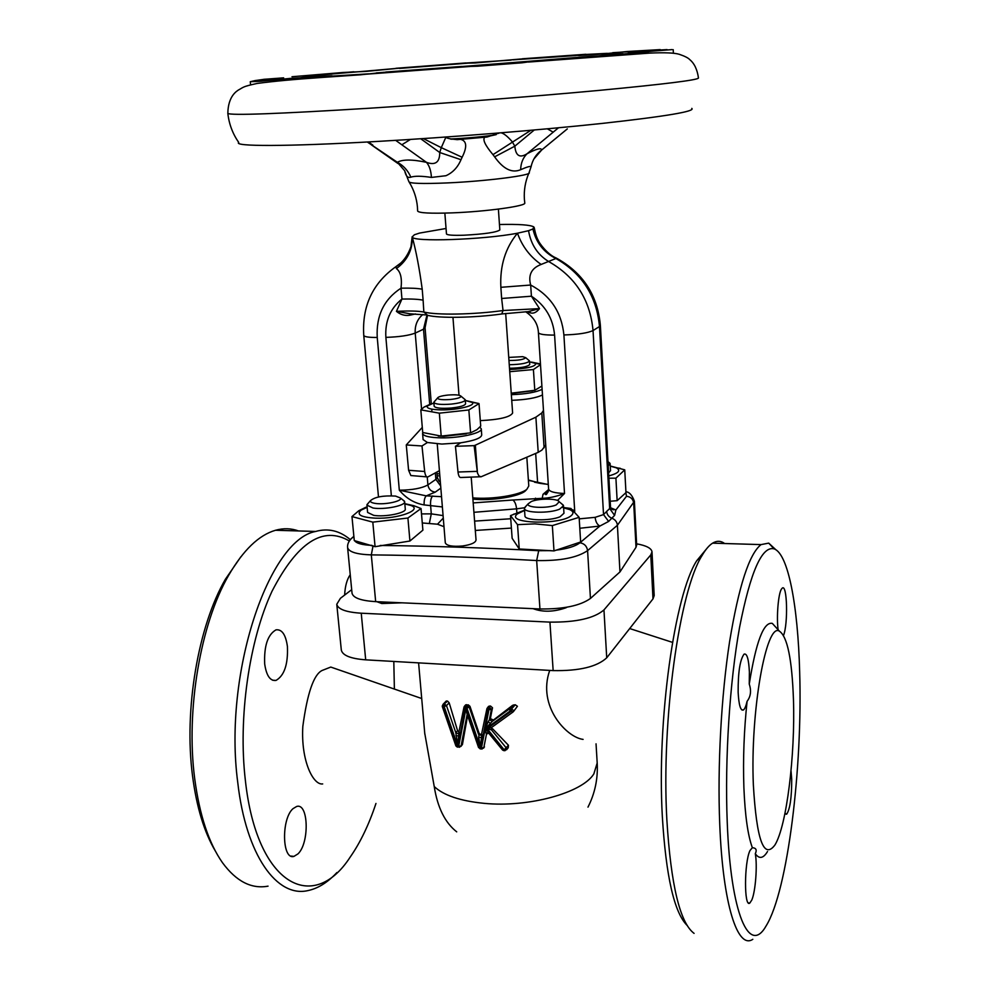 <?xml version="1.0" encoding="UTF-8"?>
<svg xmlns="http://www.w3.org/2000/svg" width="990" height="990" viewBox="0 0 990 990"><rect width="100%" height="100%" fill="white"/><g stroke="black" fill="none" stroke-linecap="round" stroke-linejoin="round"><path stroke-width="1.49" d="M752.363 847.712C756.1 847.947 757.078 849.94 755.296 853.702C757.511 865.124 755.543 891.532 751.794 900.046L749.814 903.053C744.01 908.189 744.134 862.389 749.987 850.546L752.363 847.712C747.858 835.498 745.024 815.438 743.886 787.557C742.933 759.157 743.997 730.41 747.091 701.291C745.99 706.093 744.765 708.988 743.428 709.979C740.594 711.043 738.837 705.14 738.144 692.258C738.02 672.371 740 659.662 744.084 654.13C746.967 653.115 748.737 659.093 749.393 672.049L749.257 684.09C755.989 641.78 763.674 621.547 772.311 623.391L777.249 628.798M791.022 770.765L791.715 779.365C791.715 797.519 790.032 809.127 786.666 814.201L784.996 813.248M778.115 629.751C776.383 616.993 778.276 593.889 781.395 589.174L782.249 588.134C787.186 583.518 788.238 623.65 783.535 635.407M297.965 853.9C309.623 843.047 308.571 802.618 296.691 806.454L293.015 808.657C281.172 818.792 282.014 860.36 293.943 856.387L297.965 853.9M350.237 574.72C346.946 579.398 345.077 586.179 344.644 595.064M264.689 664.005C266.421 675.7 270.196 681.182 276 680.427C284.34 675.626 288.152 664.29 287.409 646.433C285.739 634.64 281.94 629.108 276 629.85C267.721 634.615 263.946 646 264.689 664.005M498.626 133.353L495.05 133.341L495.124 134.43C496.052 135.308 474.136 137.709 455.883 138.699L450.351 138.984M490.496 706.019L488.664 707.107L490.496 706.019L492.5 707.763L490.347 718.641L493.453 720.039L485.805 728.38L488.392 732.724L486.016 733.046L485.471 728.293L488.206 721.76L490.471 723.343M513.624 711.365L517.423 706.278L515.233 704.756L512.61 705.313L493.453 720.039M513.736 704.892L510.58 708.555L513.785 710.523L513.179 711.872L510.098 711.03L509.516 708.865L512.535 705.375M499.467 224.495C518.946 224.074 530.393 224.891 533.808 226.92L532.942 228.987L528.549 230.695L517.473 233.207C483.392 239.803 411.58 242.204 412.224 236.919L414.377 234.779L419.5 233.096L446.057 228.48M498.391 209.1L499.839 229.952C496.708 232.328 484.704 234.085 463.84 235.224C452.975 235.546 447.183 235.113 446.478 233.962L444.857 213.122M477.452 473.01L475.336 445.191L474.123 445.636L477.452 473.01L478.913 475.905L480.954 476.834L538.214 452.343L541.951 450.066L545.738 444.956M439.411 470.683L427.903 476.92C426.306 477.254 425.23 475.447 424.673 471.488L421.988 445.97L427.42 442.505L423.101 439.56M472.898 499.096C490.966 501.076 519.069 496.671 525.294 490.966L526.606 489.555M472.799 497.859C491.919 499.69 520.505 495.074 526.928 489.209L528.784 485.991L526.866 457.764M528.771 360.286L529.501 361.004C527.546 363.231 520.789 364.469 509.256 364.728M509.504 368.255C521.037 367.995 527.781 366.746 529.737 364.506L529.501 361.004M508.959 360.471C518.376 360.484 523.957 359.543 525.702 357.662L522.621 356.66L508.749 357.427M529.551 361.857L535.788 363.479C535.726 366.622 527.002 368.639 509.59 369.505M540.503 364.654L533.412 369.555L509.739 371.696M531.469 362.093L540.193 363.899M532.682 390.803L511.261 393.463M511.236 393.166L534.786 390.308L541.901 386.05M542.112 389.342C536.097 392.325 525.839 394.107 511.347 394.688M542.471 394.923C536.469 397.943 526.222 399.75 511.743 400.319M464.261 398.921L465.275 399.886C464.706 401.705 460.004 403.116 451.155 404.118C440.946 404.861 435.179 404.279 433.843 402.386L434.746 401.21M433.843 402.386L434.152 406.246C435.489 408.152 441.268 408.746 451.465 408.004C460.3 407.001 465.003 405.578 465.572 403.747L465.275 399.886M450.45 399.477C457.318 398.685 460.845 397.609 461.031 396.223C459.756 394.886 455.437 394.503 448.074 395.047C441.689 395.753 438.149 396.767 437.456 398.091C438.211 399.576 442.542 400.034 450.45 399.477M465.325 400.505L472.168 402.41C476.413 405.43 457.689 410.083 441.651 409.897C431.021 409.687 426.269 408.387 427.371 405.974L433.892 402.967M465.795 400.554L479.024 403.598L468.852 409.971L439.337 413.164L420.824 409.86L424.141 407.014L431.64 403.561M466.29 433.83L443.768 436.305L438.211 436.046M420.824 409.86L422.718 432.506L441.193 436.095L470.596 432.853L476.883 429.71L480.707 426.146L479.024 403.598M479.804 427.098L481.276 428.831C482.489 433.014 459.979 438.174 441.342 437.865C429.697 437.617 423.448 436.169 422.594 433.521L422.829 432.543M481.276 428.905L481.722 434.944C481.214 438.1 474.185 440.723 460.659 442.827L441.849 444.065L427.42 442.505M471.215 477.192L476.042 539.995C475.559 542.755 471.005 544.76 462.355 546.01C452.381 546.827 446.7 545.787 445.302 542.879L437.233 443.916M480.299 420.639C499.517 419.661 510.283 417.124 512.622 413.016L505.68 313.471M402.967 500L404.638 501.695C405.875 505.605 384.33 509.949 372.995 508.006L366.931 505.147L368.342 503.068M366.931 505.147L367.599 512.436L373.675 515.345C384.999 517.325 406.519 512.944 405.281 508.971L404.638 501.695M375.235 503.403C384.838 505.036 402.93 501.101 400.418 497.982L395.555 496.077C383.13 495.396 374.752 496.943 370.409 500.717C370.136 501.955 371.745 502.846 375.235 503.403M404.836 503.935L411.011 505.494C423.126 509.9 398.091 519.082 375.569 518.178C360.805 517.3 356.016 514.59 361.202 510.06L367.129 507.338M404.811 503.663L413.931 505.729L421.047 508.526L407.917 518.018L372.809 522.138L375.074 546.69L354.272 540.565L351.97 516.57L358.85 510.692L365.954 507.214M401.915 602.823L381.806 603.529L376.905 601.71M561.677 503.799L563.496 505.729L559.635 509.132C549.636 513.637 523.92 513.03 524.428 508.353L526.061 506.088M524.428 508.353L524.947 515.889C524.452 520.629 550.143 521.272 560.117 516.718L563.966 513.265L563.496 505.729M556.232 504.912L559.202 501.757C557.964 498.366 538.956 498.23 531.308 501.534L528.128 503.848C526.012 507.845 547.73 508.699 556.232 504.912M563.619 507.858L569.745 509.59C573.185 511.211 573.854 513.067 571.725 515.184C562.134 525.368 504.071 523.797 517.485 513.847L524.576 510.419M562.629 507.412L570.933 508.476L579.138 517.325L580.635 542L553.992 550.91L519.243 548.98L512.127 538.288L510.518 515.617L524.564 510.184M567.023 607.192L565.909 607.798C553.744 612.018 542.792 612.303 533.041 608.652M437.036 473.74L439.671 473.839M439.832 475.856L437.209 475.868M344.458 72.406L365.867 71.416L402.72 67.865L360.224 71.614M511.236 60.105L462.417 63.261L475.163 62.976L520.344 59.041M607.353 53.336L578.989 54.821L574.435 55.242L579.41 55.527L601.635 54.054L627.71 51.48M667.062 49.611L641.347 51.035L638.228 51.975M591.191 56.282L621.126 54.809L646.124 52.619L648.227 52.037L646.755 51.789L612.476 55.044M526.408 61.491L458.543 66.788L477.551 66.219L522.151 62.791L534.526 61.021L526.408 61.491L591.302 56.282M368.911 73.829L317.629 76.997L322.394 77.418L360.595 74.794L384.318 72.245M280.999 79.163L254.95 80.611L250.26 81.712L259.566 81.353L290.107 78.433M263.662 79.336L283.635 77.851M628.266 53.076L672.123 49.599M673.225 49.673L673.373 53.2M528.301 62.061L649.712 53.101C664.711 52.421 674.611 52.841 679.4 54.339C684.82 56.195 688.273 57.952 689.77 59.635C694.361 63.397 697.257 69.523 698.47 78C698.111 79.992 665.008 84.125 599.148 90.387C534.315 96.426 443.829 103.467 369.926 108.195C277.72 113.887 230.348 115.62 227.836 113.38C229.037 124.059 232.675 133.749 238.726 142.449C233.219 146.508 285.565 146.668 376.138 141.508C449.584 137.363 539.612 130.136 602.304 123.404C665.849 116.362 695.673 111.35 691.8 108.38M417.619 210.907L417.632 211.056C419.005 213.023 430.514 213.63 452.158 212.875C486.065 211.637 526.556 206.031 524.774 202.999L524.762 202.95M404.724 170.948L408.858 181.603C409.315 183.521 422.186 183.967 447.48 182.915C486.647 181.195 533.053 175.193 529.106 172.557L531.061 166.766C530.677 165.862 527.2 166.84 520.641 169.698C512.016 173.399 503.341 169.117 494.616 156.841L492.971 154.65C484.902 145.035 482.241 139.194 484.989 137.09L496.2 134.628M451.143 139.182L459.595 139.157C466.736 140.271 467.577 146.31 462.132 157.262L460.993 159.712C457.751 167.36 452.727 172.693 445.921 175.725L431.43 177.42C421.715 175.948 414.847 175.861 410.838 177.148C407.855 178.311 405.801 176.158 404.687 170.701M215.276 850.917C204.188 832.12 196.614 807.147 192.543 775.999C183.732 709.434 198.322 625.816 225.386 579.261L240.855 556.788M298.547 530.949C291.159 528.276 283.474 528.054 275.505 530.269C258.897 535.046 243.243 550.118 228.554 575.487C200.71 623.428 185.625 709.929 194.708 778.709C199.547 815.191 208.816 843.22 222.54 862.785C236.313 881.434 251.485 889.218 268.055 886.149M349.309 540.973C323.062 525.529 297.309 542.285 272.015 591.253C249.282 639.961 237.947 717.49 245.384 780.553C256.843 885.753 313.31 914.216 350.237 857.018C360.323 842.564 368.899 824.707 375.965 803.447M336.897 872.549C327.69 882.412 318.112 888.414 308.137 890.542C277.101 898.103 246.003 855.521 237.749 782.447C223.196 673.163 269.008 539.624 315.662 531.457C328.16 527.942 339.706 530.665 350.299 539.649M686.973 925.279C674.178 912.372 665.961 876.125 662.335 816.552C656.803 719.285 674.821 594.631 696.688 560.786L706.415 549.017M724.63 543.522C720.807 540.713 716.797 540.59 712.59 543.163C709.087 545.354 705.548 549.512 701.997 555.638C679.722 590.213 661.209 719.148 666.852 819.732C670.886 884.986 679.969 922.878 694.089 933.384M799.66 671.69C797.94 605.682 788.213 553.633 774.069 548.844C761.966 545.762 750.482 571.849 739.617 627.103C729.766 681.442 724.692 759.107 727.229 822.146C730.682 915.032 749.492 955.659 766.173 925.811C787.891 890.654 802.692 767.052 799.66 671.69M752.808 939.3C737.661 949.757 722.886 904.947 719.742 824.336C717.366 766.347 721.24 695.896 729.58 641.718C738.726 586.216 749.232 553.843 761.062 544.599L768.723 543.126L775.789 549.673M456.712 831.848C445.03 822.665 437.543 807.568 434.239 786.555L424.722 733.107M336.34 668.993L330.771 667.062L321.985 670.527C313.657 674.735 307.271 693.359 302.829 726.4C300.774 760.914 313.286 785.392 322.69 783.932M491.498 727.576L491.51 729.902L492.537 728.702L508.439 745.247L508.254 747.722L506.583 749.752M488.689 733.107L486.486 734.135L483.702 748.069M467.602 715.535L462.441 744.468L460.944 746.398M455.945 735.669L458.63 735.867L457.887 746.151L455.796 732.649L457.578 730.694L449.175 702.801L447.641 701.143L445.809 701.465M457.578 730.694L459.187 732.278M478.702 737.327L481.412 737.525L480.571 747.846L478.702 737.327L479.172 733.565L469.978 706.316L468.245 704.843L465.226 705.338M479.172 733.565L481.623 734.877M489.642 706.019L488.082 706.922M549.722 670.403C537.013 706.291 566.763 737.451 583.098 739.394M793.46 699.72C795.292 754.912 786.679 825.994 774.923 845.002C763.76 859.827 756.57 839.78 753.353 784.872C750.197 710.968 766.371 622.005 779.39 631.162C787.347 636.471 792.037 659.328 793.46 699.72M767.535 851.511C763.29 858.528 759.206 859.258 755.296 853.702M749.257 684.09C751.472 690.797 750.742 696.539 747.091 701.291M394.379 689.065L393.81 661.456M652.014 551.95L654.192 595.572L652.992 598.888L650.789 554.92L652.014 551.826C651.42 548.237 646.284 545.564 636.607 543.819M351.685 589.681L340.424 598.294L336.773 604.271C337.986 609.258 346.141 612.241 361.239 613.206L549.933 622.116C576.155 622.388 594.161 618.317 603.962 609.927L606.721 657.818L652.992 598.888M606.721 657.818C597.032 666.79 579.175 671.059 553.15 670.601L549.933 622.116M361.239 613.206L365.694 659.835L553.15 670.601M365.694 659.835C350.683 658.697 342.565 655.442 341.315 650.071L341.303 649.923M603.962 609.927L650.789 554.92M501.163 132.821C503.984 133.526 507.672 136.484 512.214 141.706L514.837 146.174C515.679 155.801 519.75 158.338 527.039 153.772C536.518 148.797 541.394 147.547 541.654 150.022L533.87 159.006M359.519 71.676L350.856 72.369M567.295 128.91L541.654 150.022C536.06 154.292 532.533 159.873 531.061 166.766M547.346 128.824L553.2 132.165L527.039 153.772C523.005 157.732 520.864 163.028 520.641 169.698M492.971 154.65L530.838 130.309M534.266 129.999L514.837 146.174L494.616 156.841M404.7 170.787L397.324 162.273C403.487 165.602 407.991 170.552 410.838 177.148M367.302 142.003L397.324 162.273C402.633 159.303 412.347 159.328 426.467 162.335C435.353 165.565 439.77 162.286 439.733 152.51L460.993 159.712M410.442 139.442L401.841 144.775L426.467 162.335C429.388 165.726 431.034 170.75 431.43 177.42M420.738 138.761L439.733 152.51L441.293 147.659L462.132 157.262M423.349 138.588L441.293 147.659L445.884 137.177M610.261 466.005L624.74 469.842L615.916 478.17L617.141 500.668L610.187 501.249M615.916 478.17L608.9 478.207M624.74 469.842L625.965 492.636L617.141 500.668M608.603 472.849L610.521 470.696L610.125 463.753L608.207 465.869M610.261 466.154L616.362 467.837C621.101 470.535 618.564 473.232 608.776 475.93M608.751 462.256L610.125 463.753M579.138 517.325L552.346 525.591L534.823 523.859L517.535 524.65L519.243 548.98M517.535 524.65L510.518 515.617M552.346 525.591L553.992 550.91M421.047 508.526L422.891 530.157L409.922 541.023L375.074 546.69M372.809 522.138L351.97 516.57M407.917 518.018L409.922 541.023M468.852 409.971L470.596 432.853M439.337 413.164L441.193 436.095M533.412 369.555L534.786 390.308M543.485 410.404L541.802 412.966L535.887 417.174L475.336 445.191M480.336 476.772L461.117 477.477C459.57 477.848 458.531 476.029 457.999 472.02L455.45 446.304L460.659 442.827M426.863 476.871L410.862 475.546L408.598 470.287L406.271 444.943L422.297 427.408M406.358 445.946L406.271 444.943L421.988 445.97M455.45 446.304L474.123 445.636M442.369 506.942L424.141 504.925C414.476 503.304 406.197 498.403 399.317 490.186L426.257 495.866L441.528 496.683M424.141 504.925C423.943 500.482 424.648 497.463 426.257 495.866L435.266 492.117L440.835 488.132M541.493 499.368L542.235 498.304C548.967 498.156 556.405 496.547 564.523 493.478L557.444 500.47M443.978 526.68L437.506 524.205L422.272 522.968M421.505 513.909L431.293 513.86L443.075 515.604M610.743 507.833L615.891 509.974L614.604 515.382L608.627 521.433L599.89 526.049L579.806 528.264M579.237 518.859L595.163 517.337L603.529 514.59L609.667 508.514L610.484 506.546L600.373 325.45M555.823 550.192C567.394 548.782 575.438 546.307 579.954 542.755L599.89 526.049C597.18 524.65 595.609 521.755 595.163 517.337M625.915 491.77C629.343 491.993 632.164 495.149 634.392 501.237L617.401 525.282C617.03 521.903 615.223 519.577 611.993 518.277C608.788 516.99 606.981 514.664 606.598 511.286M634.392 501.336L636.669 545.032L636.013 547.284L633.711 503.217C633.105 499.096 630.717 496.77 626.521 496.25L615.891 509.974L611.102 508.588M415.503 313.954L409.563 315.253C404.762 315.934 400.381 314.634 396.433 311.355L410.145 313.818L425.539 314.907M409.563 315.253L409.934 313.83M529.093 311.627L530.999 313.038L526.507 311.702M502.215 313.917L528.177 311.627L539.513 308.608C536.753 312.122 533.907 313.595 530.999 313.038M422.21 289.191C417.57 288.3 410.504 287.966 401.024 288.177C402.15 278.326 400.628 271.792 396.433 268.587C407.397 260.395 412.657 249.839 412.224 236.919C416.048 250.841 419.376 268.265 422.21 289.191L423.114 300.168C418.473 299.228 411.419 298.844 401.952 299.042L396.433 311.355C408.895 310.724 418.028 310.947 423.844 312.023C436.442 315.265 474.049 314.622 503.044 310.526L539.513 308.608L531.42 296.208L501.645 298.485L500.866 287.31C499.777 266.013 505.308 247.97 517.473 233.207C522.114 246.238 529.996 256.658 541.134 264.454C531.469 268.154 527.992 275.01 530.677 285.033L531.42 296.208C545.304 305.415 553.026 318.372 554.586 335.09L564.523 493.478C554.685 493.119 549.388 491.659 548.609 489.097L548.609 489.035M501.645 298.485L503.044 310.526L501.732 313.978C474.618 317.827 439.473 318.409 427.606 315.327L423.844 312.023L423.114 300.168M555.687 257.759L555.91 258.514L541.134 264.454M532.942 228.987C536.011 242.463 543.659 252.302 555.91 258.514C582.12 273.463 596.648 296.134 599.482 326.539L593.035 330.549C590.139 299.784 575.438 276.841 548.918 261.694C537.706 254.876 530.912 244.542 528.549 230.695M500.866 287.31L530.677 285.033C550.527 295.614 561.602 312.258 563.904 334.954C577.987 334.521 587.689 333.048 593.035 330.549L603.529 514.59L608.627 521.433M396.433 268.587L395.938 266.644L400.467 263.266M579.954 542.755C584.335 543.547 586.884 546.158 587.59 550.613L590.448 598.455L619.963 571.935L617.401 525.282L587.59 550.613C577.22 557.704 560.241 561.021 536.667 560.55C479.482 557.321 424.364 555.427 371.312 554.883C356.623 554.388 348.728 551.925 347.601 547.507L352.019 593.097M373.069 545.75L371.312 554.883L375.668 601.648C361.065 600.744 353.195 597.935 352.032 593.22M590.448 598.455C580.202 605.744 563.36 609.246 539.946 608.961L536.667 560.55L538.696 550.712C483.937 547.742 431.108 545.997 380.185 545.465M375.668 601.648L539.946 608.961M619.963 571.935L636.013 547.284M371.869 545.366C362.291 544.97 356.524 543.399 354.568 540.651M550.762 550.626L538.696 550.712M626.521 496.25L625.853 492.735M457.825 746.151L444.176 706.637L443.384 706.588L456.996 746.052L457.788 746.113M457.887 746.151L458.717 746.175L466.067 708.036L466.909 713.53L478.603 747.623L480.521 747.809L466.933 708.147L466.067 708.036M459.15 732.897L458.63 735.867M480.633 747.858L481.462 747.883L488.973 709.62L488.169 709.57L480.67 747.821M481.92 734.53L481.412 737.525M482.229 748.873L481.462 747.883L483.813 747.722L486.486 734.135L486.016 733.046M488.392 732.724L488.924 733.38M502.648 749.752L504.331 749.603L508.439 745.247M485.818 728.38L504.714 750.717M488.206 721.76L490.384 718.196M505.073 750.593L506.707 748.985L506.249 747.896L491.51 729.902L487.167 728.652L491.634 727.464L513.006 711.996M449.175 702.801L446.478 705.598L455.796 732.649L458.506 733.837L464.013 707.021L464.805 705.796L467.441 705.709L468.245 704.843M469.978 706.316L469.235 707.107L478.541 734.295L481.289 735.471L486.956 708.531L488.664 707.107L488.169 709.57L486.956 708.531L488.652 706.303M504.888 750.729L487.167 728.652L511.385 711.117L511.867 708.642L515.233 704.756M492.315 721.339L509.516 708.865L492.265 721.363L489.394 719.73L491.349 709.484L488.973 709.62L489.468 707.157L491.349 709.484L492.476 708.221M585.919 54.277L522.287 58.781M660.219 49.599L627.511 51.492M646.755 51.789L666.975 49.611M533.511 61.145L606.895 55.242M376.2 72.926L462.85 66.565M574.435 55.242L517.448 59.276M385.704 72.035L461.971 66.429M641.347 51.035L612.748 52.68M455.499 139.132L487.711 136.447M434.239 786.555C443.706 795.403 460.35 800.997 484.16 803.348C528.549 807.716 582.355 792.792 593.851 773.895L597.193 762.993L596.042 743.837M344 72.406L291.988 76.737M353.826 71.775L307.568 75.636M464.805 63.162L402.002 67.951M465.77 62.952L395.876 68.298M289.34 78.47L331.996 75.772M269.998 80.004L317.629 76.997M558.484 127.797L553.2 132.165M282.707 77.913L274.861 79.076M264.602 79.237L254.95 80.611M454.719 139.132L450.908 139.132M401.841 144.775L395.678 140.357M368.342 141.941L372.822 145.084M280.851 79.163L280.752 78.222M250.581 84.818L250.26 81.712M646.161 53.287L646.124 52.619M544.092 447.802L541.802 412.966M538.214 452.343L535.887 417.174M408.598 470.287L424.673 471.488M457.999 472.02L477.143 471.351M421.579 409.155L415.218 333.098C408.845 335.523 399.057 336.946 385.877 337.367L399.317 490.186C412.224 490.075 421.752 488.318 427.903 484.914L435.86 479.37L437.32 477.242C438.545 480.633 439.535 482.142 440.315 481.759M435.328 472.911L435.86 479.37L440.661 485.966M427.235 476.994L427.903 484.914C428.67 489.209 431.12 491.609 435.266 492.117M548.312 484.568L528.4 480.348M534.563 482.204L538.845 483.071M429.437 522.943L431.293 513.86L430.563 505.073C430.365 500.631 431.071 497.599 432.667 496.002M528.128 503.848L524.502 507.771L516.582 508.835C516.075 504.318 514.812 501.373 512.808 500.012L542.235 498.304L543.015 494.295L548.621 489.518M473.195 502.92L512.808 500.012M516.941 513.983L516.582 508.835L473.913 512.313M543.015 494.295L547.965 492.203M534.266 500.594L535.516 498.168M437.506 524.205L443.285 518.092M511.397 528.078L475.299 530.454M474.581 521.111L510.741 518.76M614.604 515.382L609.667 508.514L599.482 326.539L600.373 325.401C597.601 295.057 582.825 272.572 556.046 257.932L556.046 257.932C547.668 254.715 538.82 242.6 538.275 240.397C536.716 237.823 535.367 233.541 534.204 227.564M554.586 335.09C544.537 335.115 539.142 334.286 538.412 332.603L548.609 489.097C547.334 493.812 546.22 495.495 545.267 494.146L548.324 491.374M385.877 337.367C384.887 321.28 390.246 308.509 401.952 299.042L401.024 288.177C383.984 299.289 376.052 315.723 377.239 337.479L391.359 495.767M422.817 314.523C417.31 319.188 414.773 325.376 415.218 333.098L423.51 329.2L429.697 404.415M426.913 315.352L423.51 329.2L425.069 327.752L431.306 403.772M353.863 536.407L350.72 539.154M378.489 496.968L363.763 335.424C364.332 336.835 368.825 337.516 377.239 337.479M574.732 511.422L563.904 334.954M465.993 708.085L465.201 708.036L457.925 746.126M466.142 708.098L479.729 747.759L480.311 748.885L481.858 748.997M466.587 704.657L465.201 708.036L464.013 707.021L465.721 704.818M446.985 700.97L443.916 704.15L447.641 701.143M467.169 714.26L461.068 746.027L462.441 744.468M482.043 749.009L484.494 746.93M512.61 705.313L509.516 708.865L510.58 708.555L510.098 711.03L486.065 728.442M442.332 705.771L443.916 704.15L443.384 706.588L442.419 706.229M444.176 706.637L444.696 704.199L446.478 705.598L444.176 706.637M456.019 745.643L459.125 747.289M459.509 747.165L458.717 746.175L461.068 746.027L459.311 747.302M466.933 708.147L467.441 705.709L469.235 707.107L466.933 708.147M478.714 747.339L480.138 748.873M492.265 721.363L493.379 720.089M528.784 173.299C525.294 181.591 523.834 190.191 524.378 199.126M409.229 182.197C413.919 189.894 416.666 198.21 417.446 207.17L417.632 211.056M749.814 903.053L748.403 902.905M786.666 814.201L785.602 814.102M272.547 680.204L276 680.427M525.702 357.662L529.477 360.892M535.788 363.479L540.478 364.258M535.677 453.593L537.607 482.427M461.031 396.223L465.238 399.737M472.168 402.41L478.318 403.351M400.418 497.982L404.477 501.188M411.011 505.494L413.931 505.729M559.202 501.757L563.31 505.16M518.599 513.03L513.624 514.194M569.745 509.59L573.111 509.912M469.965 66.491L366.362 74.188M512.783 59.87L576.192 55.539M623.032 53.72L599.581 54.178M499.245 132.969L487.031 137.028L457.17 139.652C449.844 138.922 446.168 138.142 446.131 137.301L445.649 137.053M225.386 579.261L228.554 575.487M696.688 560.786L701.997 555.638M774.069 548.844L768.723 543.126M315.662 531.457L275.505 530.269M424.821 734.172L418.597 662.879M779.39 631.162L772.311 623.391M672.507 642.374L629.702 628.551M712.59 543.163L761.062 544.599M330.771 667.062L421.703 698.519M587.986 807.122C594.928 793.374 598.01 778.808 597.218 763.414M341.315 650.071L336.773 604.271M524.774 202.999L524.378 199.176M468.27 63.137L399.453 68.421M360.187 71.614C331.947 73.829 311.603 75.921 299.153 77.901M227.836 113.38C228.084 95.622 237.241 90.969 238.281 90.102C244.023 87.009 242.018 86.774 256.954 83.482C273.03 81.316 294.834 79.299 322.394 77.418M567.32 128.898L541.592 150.084M398.017 163.536L371.337 144.825M317.666 77.765L317.604 77.034M648.277 53.175L648.227 52.037M616.362 467.837L620.309 468.32M607.971 461.6L610.001 463.308M361.202 510.06L358.85 510.692M370.409 500.717L366.981 504.615M452.95 317.332L459.001 395.22M422.594 433.521L423.101 439.634M427.371 405.974L424.141 407.014M437.456 398.091L433.843 402.237M528.375 479.989L536.135 482.105C538.894 482.736 534.216 482.86 548.299 484.37M610.484 506.62C610.323 508.118 611.35 509.194 613.54 509.825L611.003 508.427M525.64 311.739C533.771 317.233 538.028 324.188 538.412 332.603M412.162 236.721L410.999 246.621C405.962 260.692 397.906 265.506 395.938 266.644L395.938 266.644C372.673 283.177 361.944 306.096 363.763 335.424M431.739 409.155L431.875 410.85M436.899 472.057L437.32 477.242M353.863 536.345L353.715 536.469C349.235 540.008 347.205 543.683 347.601 547.507M427.507 315.34L425.069 327.752M457.417 747.165L455.895 745.928L442.307 706.526M502.512 749.975L488.899 733.367M502.536 749.999L503.737 750.643M487.13 733.194L488.8 733.244M442.295 706.501L443.037 704.348L446.255 701.007M291.01 856.09L293.943 856.387M743.428 709.979L741.758 709.88"/></g></svg>
